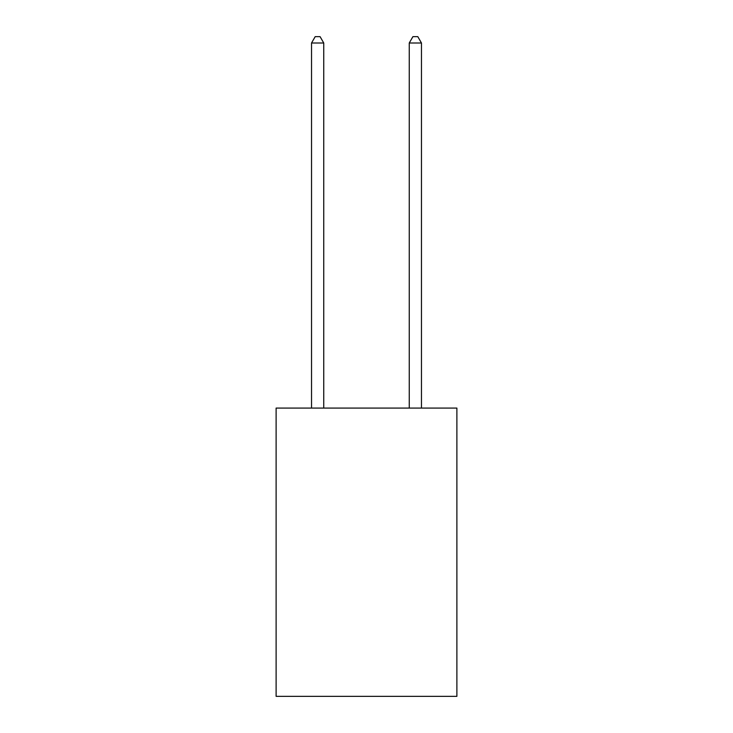<?xml version="1.0" encoding="UTF-8"?>
<svg xmlns="http://www.w3.org/2000/svg" width="733" height="733" viewBox="0 0 733 733"><rect width="100%" height="100%" fill="white"/><g stroke="black" fill="none" stroke-linecap="round" stroke-linejoin="round"><path stroke-width="1.1" d="M456.888 408.079L456.888 696.35L276.112 696.35L276.112 408.079L456.888 408.079M323.748 408.079L323.748 43L311.534 43L311.534 408.079M311.534 43L315.199 36.65L320.083 36.65L323.748 43M421.466 408.079L421.466 43L409.252 43L409.252 408.079M409.252 43L412.917 36.65L417.801 36.65L421.466 43"/></g></svg>
